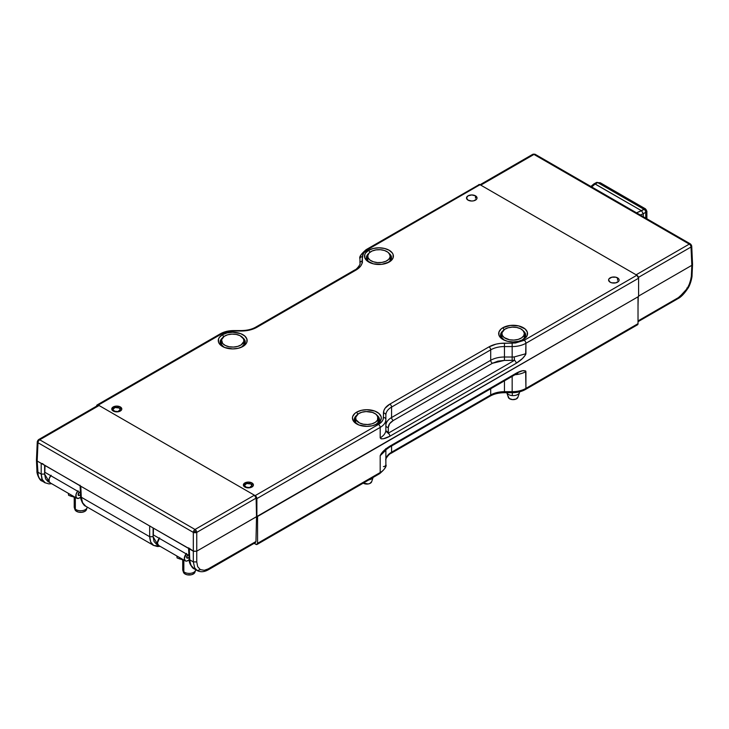 <?xml version="1.0" encoding="UTF-8"?>
<svg xmlns="http://www.w3.org/2000/svg" width="729" height="729" viewBox="0 0 729 729"><rect width="100%" height="100%" fill="white"/><g stroke="black" fill="none" stroke-linecap="round" stroke-linejoin="round"><path stroke-width="1.09" d="M389.222 253.501A12.566 7.254 180 0 1 391.519 257.683A12.566 7.254 180 0 1 388.457 262.422A12.566 7.254 0 0 0 389.222 253.501M368.746 250.257A14.434 8.329 180 0 1 389.158 250.257A14.434 8.329 180 0 1 389.158 262.048L392.293 259.342L393.113 257.774L393.113 254.53L392.293 252.963L389.158 250.257L384.475 248.452L378.952 247.824L373.43 248.452L368.746 250.257L365.621 252.963L364.801 254.53L364.801 257.774L366.951 260.782L373.43 263.852L381.768 264.326L389.158 262.048A14.434 8.329 180 0 1 368.746 262.048A14.434 8.329 180 0 1 368.746 250.257L369.922 252.289L368.746 250.257M242.976 337.928A12.566 7.254 180 0 1 245.272 342.111A12.566 7.254 180 0 1 242.21 346.858A12.566 7.254 0 0 0 242.976 337.928M222.509 334.693A14.434 8.329 180 0 1 242.912 334.693A14.434 8.329 180 0 1 242.912 346.475L246.047 343.778L246.867 342.211L246.867 338.958L244.707 335.96L240.725 333.654L232.706 332.251L227.184 332.889L222.509 334.693L219.374 337.399L218.554 338.958L218.554 342.211L219.374 343.778L224.696 347.514L232.706 348.918L238.237 348.28L242.912 346.475A14.434 8.329 180 0 1 222.509 346.475A14.434 8.329 180 0 1 222.509 334.693L223.675 336.716L222.509 334.693M377.13 415.384A12.566 7.254 180 0 1 379.435 419.567A12.566 7.254 180 0 1 376.364 424.314A12.566 7.254 0 0 0 377.13 415.384M356.663 412.149A14.434 8.329 180 0 1 377.075 412.149A14.434 8.329 180 0 1 377.075 423.932L380.201 421.234L381.303 418.045L381.021 416.414L378.87 413.416L374.888 411.11L366.869 409.707L361.347 410.345L356.663 412.149L354.868 413.416L352.718 416.414L352.435 418.045L353.538 421.234L358.85 424.971L366.869 426.374L372.391 425.736L377.075 423.932A14.434 8.329 180 0 1 356.663 423.932A14.434 8.329 180 0 1 356.663 412.149L357.83 414.172L356.663 412.149M617.572 277.877A5.267 3.044 180 0 1 619.121 280.027A5.267 3.044 180 0 1 615.868 282.834A5.267 3.044 180 0 1 610.127 282.169L611.841 282.834L615.868 282.834L618.721 281.184L619.121 280.027L618.721 278.861L615.868 277.211L611.841 277.211L608.988 278.861L608.587 280.027L610.127 282.169A5.267 3.044 180 0 1 608.587 280.027A5.267 3.044 180 0 1 611.841 277.211A5.267 3.044 180 0 1 617.572 277.877L617.572 280.264L617.572 277.877M475.49 195.837A5.267 3.044 180 0 1 477.03 197.987A5.267 3.044 180 0 1 473.777 200.794A5.267 3.044 180 0 1 468.045 200.138A5.267 3.044 180 0 1 466.505 197.987A5.267 3.044 180 0 1 469.749 195.181A5.267 3.044 180 0 1 475.49 195.837L475.49 198.233L475.49 195.837L471.763 194.953L468.045 195.837L466.505 197.987L468.045 200.138L471.763 201.031L473.777 200.794L476.629 199.154L477.03 197.987L475.49 195.837M523.376 330.957A12.566 7.254 180 0 1 525.673 335.14A12.566 7.254 180 0 1 522.611 339.878A12.566 7.254 0 0 0 523.376 330.957M502.91 327.713A14.434 8.329 180 0 1 523.322 327.713A14.434 8.329 180 0 1 523.322 339.495A14.434 8.329 180 0 1 523.322 339.504A14.434 8.329 180 0 1 502.91 339.495A14.434 8.329 180 0 1 502.91 327.713L504.076 329.745L502.91 327.713L501.115 328.979L498.955 331.987L498.955 335.231L501.115 338.238L502.91 339.504L507.594 341.309L513.116 341.937L518.638 341.309L523.322 339.504L526.447 336.798L527.267 335.231L527.267 331.987L525.117 328.979L518.638 325.909L510.3 325.435L502.91 327.713M120.321 406.937A5.021 2.898 180 0 1 121.798 408.987A5.021 2.898 180 0 1 118.699 411.666A5.021 2.898 180 0 1 113.223 411.038A5.021 2.898 180 0 1 111.756 408.987A5.021 2.898 180 0 1 114.854 406.308A5.021 2.898 180 0 1 120.321 406.937L120.321 409.324L120.321 406.937L116.777 406.089L113.223 406.937L111.756 408.987L113.223 411.038L118.699 411.666L121.415 410.099L121.798 408.987L120.321 406.937M251.942 482.926A5.021 2.898 180 0 1 253.419 484.976A5.021 2.898 180 0 1 250.32 487.655A5.021 2.898 180 0 1 244.844 487.027A5.021 2.898 180 0 1 243.377 484.976A5.021 2.898 180 0 1 246.475 482.297A5.021 2.898 180 0 1 251.942 482.926L251.942 485.314L251.942 482.926L248.398 482.079L244.844 482.926L243.377 484.976L244.844 487.027L250.32 487.655L253.036 486.088L253.419 484.976L251.942 482.926M504.45 360.399L504.45 357.01L512.168 357.01L512.168 360.399L504.45 360.399L492.421 363.27A2.433 1.403 60 0 1 490.699 360.299A19.437 11.227 180 0 1 504.45 357.01L504.45 360.399L514.474 360.326L388.183 433.245L388.302 431.905A2.433 1.987 0 0 1 385.869 429.928A2.433 1.987 180 0 0 388.302 431.905L388.302 427.449A2.433 1.987 0 0 1 385.869 425.481A19.437 11.227 180 0 1 391.564 417.535L490.699 360.299A2.433 1.403 -120 0 0 492.421 363.27L393.286 420.505A2.433 1.403 60 0 1 391.564 417.535A2.433 1.403 -120 0 0 393.286 420.505C390.061 422.446 388.402 424.761 388.302 427.449L388.183 433.245L385.769 431.112A19.437 11.227 0 0 0 385.869 429.928L385.869 415.02A19.437 11.227 180 0 1 391.564 407.083L490.699 349.847A19.437 11.227 180 0 1 504.45 346.567L512.168 346.567L512.168 357.01A19.437 11.227 0 0 0 514.218 356.946L514.474 360.326L512.168 360.399L512.168 357.01L504.45 357.01L504.45 346.567L504.45 357.01A19.437 11.227 0 0 0 490.699 360.299L490.699 349.847L490.699 360.299L391.564 417.535L391.564 407.083L391.564 417.535A19.437 11.227 0 0 0 385.869 425.463A2.433 1.987 180 0 0 388.302 427.449L389.596 423.695L393.286 420.505L492.421 363.27L497.943 361.147L504.45 360.399M359.953 263.142L359.953 258.686C358.969 257.064 361.037 254.047 366.149 249.637A2.433 1.403 60 0 0 365.648 250.749A19.437 11.227 180 0 0 359.953 258.686A2.433 1.987 0 0 1 362.386 256.699A2.433 1.987 180 0 0 359.953 258.686L359.953 263.142A2.433 1.987 0 0 1 362.386 261.155A2.433 1.987 180 0 0 359.953 263.142C361.092 263.916 356.372 269.83 354.759 269.967A2.433 1.403 60 0 1 355.98 270.085A2.433 1.403 -120 0 0 354.759 269.967L255.624 327.203A2.433 1.403 60 0 1 256.836 327.321A2.433 1.403 -120 0 0 255.624 327.203C251.76 329.38 247.013 330.501 241.372 330.574L233.654 330.574C228.596 330.601 224.177 331.668 220.413 333.773A2.433 1.403 60 0 1 221.625 333.891L233.654 331.021L241.372 331.021C247.377 330.957 252.526 329.727 256.836 327.321L355.98 270.085C360.153 267.598 362.286 264.618 362.386 261.155L362.386 256.699C362.459 254.002 364.117 251.687 367.361 249.755A2.433 1.403 -120 0 0 366.149 249.637A2.433 1.403 60 0 1 367.361 249.755L480.037 184.701A2.433 1.403 -120 0 0 478.825 184.583L480.037 184.701L636.873 275.243L524.197 340.297L512.168 343.177L512.168 357.01A19.437 11.227 0 0 0 514.218 356.946L514.474 360.326L388.183 433.245A2.433 1.403 60 0 1 389.897 436.215L516.196 363.297A2.433 1.403 -120 0 0 514.474 360.326A2.433 1.403 60 0 1 516.196 363.297C521.344 360.108 524.579 356.909 525.919 353.72L525.919 343.277A19.437 11.227 180 0 1 512.168 346.567A19.437 11.227 0 0 0 525.919 343.277A2.433 1.403 -120 0 0 524.197 340.297A2.433 1.403 60 0 1 525.919 343.277L638.595 278.223A2.433 1.403 -120 0 0 636.873 275.243L638.595 278.223L638.595 296.475L256.881 516.852L256.881 498.6L380.183 427.413L380.183 437.865A19.437 11.227 0 0 0 385.769 431.112A19.437 11.227 0 0 0 385.869 429.928L385.869 419.476A19.437 11.227 180 0 1 380.183 427.413A19.437 11.227 0 0 0 385.869 419.476L385.869 415.02A19.437 11.227 180 0 1 391.564 407.083L490.699 349.847A19.437 11.227 180 0 1 504.45 346.567L512.168 346.567L512.168 343.177L504.45 343.177L504.45 346.567L504.45 343.177C498.445 343.231 493.296 344.462 488.986 346.876A2.433 1.403 60 0 1 490.699 349.847A2.433 1.403 -120 0 0 488.986 346.876L389.851 404.112A2.433 1.403 60 0 1 391.564 407.083A2.433 1.403 -120 0 0 389.851 404.112C385.677 406.6 383.536 409.57 383.445 413.042A2.433 1.987 0 0 1 385.869 415.02A2.433 1.987 180 0 0 383.445 413.042L383.445 417.498A2.433 1.987 0 0 1 385.869 419.476A2.433 1.987 180 0 0 383.445 417.498C383.372 420.186 381.704 422.501 378.46 424.442A2.433 1.403 60 0 1 380.183 427.413A2.433 1.403 -120 0 0 378.46 424.442L255.159 495.629A2.433 1.403 60 0 1 256.881 498.6L380.183 427.413L380.183 437.865C381.513 439.514 384.748 438.967 389.897 436.215A2.433 1.403 -120 0 0 388.183 433.245L385.769 431.112A19.437 11.227 180 0 1 380.183 437.865L381.158 438.84L383.609 438.694L389.897 436.215L516.196 363.297L522.483 358.513L525.655 354.677L525.919 343.277L638.595 278.223L638.595 296.475L196.748 551.17L196.748 561.904L197.668 566.661L200.302 569.604L197.377 570.67L194.187 568.83L191.062 565.385L189.066 558.915C189.048 562.943 190.752 566.242 194.187 568.83L194.324 568.902C192.009 568.173 190.497 565.157 189.777 559.863L189.066 558.924L188.565 547.889M514.218 356.946L525.919 353.72M244.361 485.642A5.021 2.898 0 0 0 243.823 486.17M97.112 404.959L96.611 406.071A2.433 1.403 60 0 1 97.112 404.959A2.433 1.403 60 0 1 98.324 405.078L221.625 333.891A2.433 1.403 -120 0 0 220.413 333.773L97.112 404.959L98.324 405.078L255.159 495.629L256.371 496.914L256.881 498.6L256.881 516.852L256.116 498.117L196.748 532.398L196.748 561.904L193.313 561.904L189.777 559.863L189.276 548.846L189.777 559.863L193.313 561.904L196.748 561.904L197.668 566.661L200.302 569.604L204.293 570.297L209.013 568.611L208.512 569.677L209.013 568.611L255.961 541.51L255.46 542.567L208.512 569.677C204.466 571.992 200.767 572.329 197.404 570.689L194.707 567.964L193.313 561.904L193.313 551.17L193.313 561.904M478.452 185.011L366.149 249.637M502.846 330.957A12.566 7.254 0 0 0 503.611 339.878A12.566 7.254 180 0 1 500.55 335.14A12.566 7.254 180 0 1 502.846 330.957M362.386 256.699L363.68 252.936L367.361 249.755L480.037 184.701L636.873 275.243L524.197 340.297L515.458 342.994L500.222 343.414L496.075 344.134L488.986 346.876L389.851 404.112L385.103 408.204L383.855 410.6L383.126 419.394L382.151 421.253L378.46 424.442L255.159 495.629L98.324 405.078L221.625 333.891L230.373 331.203L245.6 330.775L249.746 330.055L256.836 327.321L355.98 270.085L360.718 265.985L361.967 263.597L362.386 256.699M356.609 415.384A12.566 7.254 0 0 0 357.374 424.314A12.566 7.254 180 0 1 354.303 419.567A12.566 7.254 180 0 1 356.609 415.384M222.445 337.928A12.566 7.254 0 0 0 223.211 346.858A12.566 7.254 180 0 1 220.149 342.111A12.566 7.254 180 0 1 222.445 337.928M368.692 253.501A12.566 7.254 0 0 0 369.457 262.422A12.566 7.254 180 0 1 366.395 257.683A12.566 7.254 180 0 1 368.692 253.501M223.767 347.122A12.311 7.108 180 0 1 220.395 342.238A12.311 7.108 180 0 1 221.853 338.894M370.004 262.686A12.311 7.108 180 0 1 366.641 257.811A12.311 7.108 180 0 1 368.099 254.457M357.921 424.579A12.311 7.108 180 0 1 354.558 419.694A12.311 7.108 180 0 1 356.016 416.35M504.167 340.142A12.311 7.108 180 0 1 500.805 335.267A12.311 7.108 180 0 1 502.254 331.914M362.386 261.155L362.386 262.814L362.386 261.155M385.076 450.969A19.437 11.227 0 0 0 385.504 449.957A19.437 11.227 180 0 1 385.076 450.969L380.183 455.716L383.609 450.932L389.897 446.139A2.433 1.403 60 0 1 389.395 447.251A2.433 1.403 -120 0 0 389.897 446.139L516.196 373.221A2.433 1.403 60 0 1 515.695 374.332A2.433 1.403 -120 0 0 516.196 373.221L522.483 370.751L525.655 370.924L525.919 388.393A2.433 1.403 60 0 1 525.409 389.505A2.433 1.403 -120 0 0 525.919 388.393L638.021 323.676L637.52 324.788A2.433 1.403 -120 0 0 638.021 323.676L638.021 296.803L257.574 516.451L638.021 296.803L638.021 323.676L525.919 388.393A19.437 11.227 180 0 1 512.168 391.683L512.168 376.364L512.168 391.683A19.437 11.227 0 0 0 525.919 388.393L525.919 371.58A19.437 11.227 180 0 1 514.975 374.742A19.437 11.227 0 0 0 525.919 371.58C524.579 369.922 521.344 370.469 516.196 373.221L389.869 446.148C384.748 449.328 381.513 452.527 380.183 455.716L380.183 472.538L257.574 543.324L257.574 516.451L257.574 543.324L256.517 544.536L254.157 543.324L255.861 544.308A2.433 1.403 60 0 0 257.073 544.435L379.672 473.65A2.433 1.403 60 0 1 378.46 473.531M523.969 331.914A12.311 7.108 180 0 1 525.427 335.267A12.311 7.108 180 0 1 522.064 340.142M377.722 416.332L377.54 420.095L375.362 422.301L371.89 423.85L367.662 424.515L363.306 424.196L359.497 422.948L356.016 419.749L355.716 417.225A11.245 6.497 180 0 1 367.58 411.557A11.245 6.497 180 0 1 378.114 418.045A11.245 6.497 180 0 1 378.023 418.856L378.023 422.702L378.023 418.856A11.245 6.497 180 0 1 366.158 424.524A11.245 6.497 180 0 1 355.624 418.045A11.245 6.497 180 0 1 355.716 417.225L358.376 413.78L361.848 412.231L366.076 411.566L372.446 412.404L375.754 414.063L377.722 416.332A12.311 7.108 180 0 1 379.18 419.694A12.311 7.108 180 0 1 375.818 424.579M389.815 254.457A12.311 7.108 180 0 1 391.263 257.811A12.311 7.108 180 0 1 387.901 262.686M243.559 338.876L243.869 341.4L241.199 344.844L237.736 346.393L233.499 347.059L229.152 346.749L225.334 345.491L222.646 343.487L221.552 339.769A11.245 6.497 180 0 1 233.417 334.101A11.245 6.497 180 0 1 243.96 340.589A11.245 6.497 180 0 1 243.869 341.4L243.869 345.245L243.869 341.4A11.245 6.497 180 0 1 232.004 347.068A11.245 6.497 180 0 1 221.461 340.589A11.245 6.497 180 0 1 221.552 339.769L224.213 336.324L227.685 334.775L231.922 334.11L236.269 334.429L240.087 335.686L243.559 338.876A12.311 7.108 180 0 1 245.017 342.238A12.311 7.108 180 0 1 241.654 347.122M385.869 460.117A19.437 11.227 0 0 1 391.564 452.208L490.699 394.972A2.433 1.403 60 0 1 490.198 396.084A2.433 1.403 -120 0 0 490.699 394.972A19.437 11.227 0 0 1 504.45 391.683L504.45 392.712L504.45 391.683L512.168 391.683L512.168 392.712L512.168 391.683L504.45 391.683L504.45 380.82L504.45 391.683A19.437 11.227 0 0 0 490.699 394.972L490.699 388.757L490.699 394.972L391.564 452.208L391.564 445.993L391.564 452.208A19.437 11.227 0 0 0 385.869 460.145C384.73 459.361 389.459 453.456 391.063 453.32A2.433 1.403 -120 0 0 391.564 452.208A2.433 1.403 60 0 1 391.063 453.32L490.198 396.084A2.433 1.403 60 0 1 488.986 395.965M385.869 464.601L385.869 449.638L385.869 464.601A2.433 1.987 0 0 1 383.445 466.587A2.433 1.987 180 0 0 385.869 464.601A19.437 11.227 180 0 1 380.183 472.538A19.437 11.227 0 0 0 385.869 464.601C386.853 466.223 384.784 469.239 379.672 473.65A2.433 1.403 -120 0 0 380.183 472.538A2.433 1.403 60 0 1 379.672 473.65M516.159 373.603L517.845 373.175L515.695 374.332A2.433 1.403 60 0 1 514.474 374.214M385.796 448.663L385.04 450.413L389.395 447.251L515.695 374.332M380.183 455.716L380.183 472.538L257.574 543.324A2.433 1.403 60 0 1 257.073 544.435M113.842 411.274L113.405 411.138A65.929 38.063 180 0 1 115.237 411.748M490.198 396.084C494.062 393.906 498.818 392.776 504.45 392.712L512.168 392.712C517.226 392.676 521.645 391.61 525.409 389.505L637.52 324.788L636.299 324.669M525.409 389.505A2.433 1.403 60 0 1 524.197 389.386L521.645 390.598M243.386 484.794A65.929 38.063 180 0 1 244.37 485.605L243.386 484.794M362.386 258.358L362.705 256.435M368.719 253.856L366.641 257.811L367.58 260.526L370.25 262.832M387.664 262.832L390.325 260.526L391.263 257.811L389.195 253.856M222.473 338.292L220.632 340.853L220.632 343.632L224.003 347.268M241.417 347.268L244.789 343.632L244.789 340.853L242.948 338.292M375.572 424.725L378.242 422.419L379.18 419.694L377.103 415.749M356.636 415.749L354.558 419.694L355.497 422.419L358.167 424.725M521.818 340.288L524.488 337.983L525.427 335.267L523.349 331.312M502.873 331.312L501.042 333.873L501.042 336.652L504.413 340.288M245.463 487.327L245.473 487.063A3.773 2.178 180 0 1 244.361 485.496A3.773 2.178 180 0 1 246.712 483.509A3.773 2.178 180 0 1 250.803 483.983L251.906 485.523L249.573 487.537L246.694 487.537L244.361 485.523L246.694 483.509L250.803 483.983A3.773 2.178 180 0 1 251.906 485.496A3.773 2.178 180 0 1 249.6 487.528A3.773 2.178 180 0 1 245.473 487.063L245.463 487.327M113.842 411.338L113.852 411.074A3.773 2.178 180 0 1 112.74 409.507A3.773 2.178 180 0 1 115.091 407.52A3.773 2.178 180 0 1 119.182 407.994L120.285 409.534L117.952 411.548L115.073 411.548L112.74 409.534L115.073 407.52L119.182 407.994A3.773 2.178 180 0 1 120.285 409.507A3.773 2.178 180 0 1 117.98 411.539A3.773 2.178 180 0 1 113.852 411.074L113.842 411.338M159.624 546.03L153.764 545.492C151.541 544.809 150.174 541.875 149.673 536.708L150.721 542.094L153.637 545.42L85.712 506.199L82.587 502.755L81.293 497.233C82.022 502.527 83.534 505.543 85.849 506.281L82.65 503.283C80.992 499.903 80.308 497.57 80.582 496.294L81.293 497.233L80.791 486.216L149.673 525.983L149.673 536.708L153.108 536.708L157.965 544.937M51.659 483.701L48.907 483.892L45.162 482.789L42.246 479.463L41.198 474.078L44.633 474.078L49.472 482.297M42.911 463.762L41.198 463.352L41.198 474.078L44.633 474.078L44.633 465.339L44.633 474.078L45.562 478.853L48.205 481.796L50.064 482.434M188.565 547.853L193.677 551.343L196.657 551.215L193.313 551.17L193.313 532.398L196.748 532.398L196.748 551.17L256.535 516.651L255.961 541.51L256.535 516.651L256.116 498.117A2.433 1.403 -120 0 0 254.403 495.191L256.116 498.117L196.748 532.398L195.026 532.781L195.026 531.395L196.229 530.721A2.433 1.403 60 0 1 196.748 532.398A2.433 1.403 60 0 0 196.229 530.721L195.026 531.395L193.823 530.721A2.433 1.403 -60 0 1 195.026 529.473A2.433 1.403 60 0 1 196.229 530.721A2.433 1.403 60 0 0 195.026 529.473L39.712 439.797A2.433 1.403 -120 0 0 38.509 439.669L37.279 441.674L37.99 442.722L37.279 441.71L37.762 440.598L38.509 441.054L37.762 440.598L38.509 439.669A2.433 1.403 -120 0 0 38.491 439.678A2.433 1.403 -120 0 0 38.464 439.696M45.289 482.862C43.066 482.179 41.699 479.254 41.198 474.078L37.662 472.037L41.198 474.078L41.198 463.352L37.161 461.02L37.662 472.037C38.172 477.613 40.049 480.001 42.182 481.076L39.339 478.26L38.218 475.645L37.161 461.02L36.496 459.753M158.539 545.064L156.68 544.426L154.038 541.483L153.108 536.708L153.108 527.96L153.108 536.708L149.673 536.708L81.293 497.233L80.791 486.216L41.99 463.653M81.293 497.233L149.673 536.708L149.673 525.983L188.747 548.39M153.318 534.895L153.473 528.17L153.318 534.895L188.902 555.443L153.318 534.895M44.988 465.539L44.834 472.274L80.427 492.822L44.834 472.274L44.988 465.539M45.162 482.789L42.072 481.012C39.494 480.903 36.523 472.993 36.951 471.107L37.662 472.037L36.951 471.107L36.45 460.063M41.671 478.024L42.182 481.076L41.671 478.024M255.442 542.576L255.961 541.51L206.945 569.622L204.293 570.297L200.302 569.604L197.277 570.616M80.272 485.76L37.161 461.02L37.99 442.722L193.313 532.398A2.433 1.403 -60 0 1 193.823 530.721L195.026 531.395L195.026 532.781L193.313 532.398L193.313 551.17L80.791 486.216M150.466 526.283L149.673 525.983M36.459 460.163L37.161 461.02L37.99 442.722A2.433 1.403 -60 0 1 38.509 441.054A2.433 1.403 -60 0 1 39.712 439.797A2.433 1.403 120 0 0 38.509 441.054A2.433 1.403 120 0 0 37.99 442.722L193.313 532.398A2.433 1.403 -60 0 1 193.823 530.721A2.433 1.403 -60 0 1 195.026 529.473L39.712 439.797L99.08 405.515L254.403 495.191L195.026 529.473L254.403 495.191L99.08 405.515A2.433 1.403 -120 0 0 97.868 405.397L38.491 439.678A2.433 1.403 60 0 1 39.712 439.797L99.08 405.515L97.886 405.388L97.367 406.463M37.288 441.601L36.45 459.999M38.491 439.678A2.433 1.403 60 0 1 38.509 439.669L37.279 441.674M691.712 245.928L691.01 247.031L691.839 265.329L691.338 276.346L692.049 275.416L688.941 285.404L685.388 291.254L678.426 297.605L638.021 320.933L678.426 297.605L677.915 298.662L687.329 288.42L686.818 288.101L687.329 288.42L690.172 282.305L691.338 276.346L691.839 265.329L691.01 247.031L691.721 246.019L690.491 243.978A2.433 1.403 -60 0 1 690.509 243.987A2.433 1.403 -60 0 1 690.536 244.005M692.504 264.062L691.994 265.228L692.55 264.345L692.049 275.416C692.322 275.917 690.782 284.419 687.693 288.629C684.176 293.842 680.913 297.186 677.915 298.662L638.021 321.699M691.839 265.329L638.595 296.074L692.003 265.228M532.252 155.377A2.433 1.403 60 0 1 532.762 154.32A2.433 1.403 60 0 1 533.974 154.439A2.433 1.403 -60 0 1 535.177 154.311L535.177 154.311A2.433 1.403 -60 0 1 535.186 154.32A2.433 1.403 -60 0 1 535.687 155.377M533.974 154.111L532.771 154.311A2.433 1.403 60 0 1 532.771 154.311L535.186 154.32A2.433 1.403 120 0 0 535.177 154.311A2.433 1.403 120 0 0 533.974 154.439L689.288 244.106A2.433 1.403 -60 0 1 690.491 243.978L691.238 244.908L690.491 245.363A2.433 1.403 -120 0 0 689.288 244.106A2.433 1.403 -60 0 1 690.491 243.978A2.433 1.403 -60 0 1 690.509 243.987L691.721 245.983L692.55 264.308M480.147 184.911L480.794 185.139L533.974 154.439L689.288 244.106A2.433 1.403 -120 0 1 690.491 245.363A2.433 1.403 -120 0 1 691.01 247.031L638.458 277.375L691.01 247.031A2.433 1.403 -120 0 0 690.491 245.363L691.238 244.908L691.721 246.019M638.021 306.244L638.24 296.676L638.021 306.244M689.288 244.106L636.116 274.806L480.794 185.139L636.116 274.806L689.288 244.106M479.582 185.02A2.433 1.403 60 0 1 480.794 185.139L533.974 154.439A2.433 1.403 -120 0 0 532.771 154.311L479.582 185.02M78.112 494.599L79.434 495.365A1.859 1.075 -60 0 1 78.495 495.456A1.859 1.075 -60 0 1 78.213 493.961A1.859 1.075 -60 0 1 79.434 492.321L78.112 494.599L79.434 495.365L78.495 495.456L78.112 494.599M80.518 494.736L79.434 495.365L80.518 494.736M78.049 490.79L76.098 494.171L76.098 497.36L78.049 498.49L80.655 497.296L79.434 498.007A5.103 2.943 -60 0 1 76.882 498.262A5.103 2.943 -60 0 1 77.666 491.228M50.757 475.691A5.103 2.943 120 0 0 49.973 482.726L49.189 481.823L49.189 478.634L51.139 475.253M74.221 497.296L74.221 507.019A6.479 3.745 0 0 0 75.342 509.124L75.342 497.615L75.342 509.124A6.479 3.745 180 0 1 74.34 507.73L74.978 509.644A5.832 3.363 0 0 0 75.88 510.892L74.877 509.024M86.532 508.988L84.856 511.375L81.876 512.305L78.504 512.123L75.88 510.892A5.832 3.363 0 0 0 81.876 512.305A5.832 3.363 0 0 0 86.432 509.644L87.07 507.73A6.479 3.745 180 0 1 82.003 510.683A6.479 3.745 180 0 1 75.342 509.124A6.479 3.745 0 0 0 82.577 510.601A6.479 3.745 0 0 0 87.188 507.056A6.479 3.745 180 0 1 87.07 507.73M76.126 497.825L68.608 495.301L68.316 493.314L68.608 495.301L71.679 496.467M75.789 497.743L74.65 497.424M186.606 557.238L187.918 558.004A1.859 1.075 -60 0 1 186.988 558.095A1.859 1.075 -60 0 1 186.706 556.601A1.859 1.075 -60 0 1 187.918 554.96L186.606 557.238L187.918 558.004L186.988 558.095L186.606 557.238M188.993 557.384L187.918 558.004L188.993 557.384M186.542 553.429L184.309 558.56L185.366 560.902L186.542 561.13L189.139 559.945L187.918 560.647A5.103 2.943 -60 0 1 185.366 560.902A5.103 2.943 -60 0 1 186.159 553.858M159.25 538.33A5.103 2.943 120 0 0 158.457 545.365L157.4 543.023L159.633 537.893M182.715 559.936L182.715 569.659A6.479 3.745 0 0 0 183.836 571.755L183.836 560.255L183.836 571.755A6.479 3.745 180 0 1 182.833 570.37L183.471 572.283A5.832 3.363 0 0 0 184.373 573.532L183.371 571.664M195.026 571.618L194.06 573.495L191.463 574.744L186.998 574.762L184.373 573.532A5.832 3.363 0 0 0 190.369 574.935A5.832 3.363 0 0 0 194.916 572.283L195.554 570.37A6.479 3.745 180 0 1 190.497 573.322A6.479 3.745 180 0 1 183.836 571.755A6.479 3.745 0 0 0 191.071 573.24A6.479 3.745 0 0 0 195.673 569.686A6.479 3.745 180 0 1 195.554 570.37M184.619 560.464L177.101 557.94L176.81 555.954L177.101 557.94L180.172 559.097M184.282 560.373L183.134 560.054M645.438 208.84L646.878 211.328L645.739 212.312L645.739 218.144L645.739 212.312L646.878 211.237L645.429 208.831L644.026 209.332A2.433 1.449 60 0 1 645.247 210.608L646.368 209.961L645.247 210.608A2.433 1.449 60 0 1 645.739 212.312A2.433 1.449 -120 0 0 645.247 210.608A2.433 1.449 -120 0 0 644.026 209.332L645.529 208.895L646.878 211.237L646.878 218.8M596.532 182.478A2.433 1.403 61.7 0 1 596.55 182.469A2.433 1.403 61.7 0 1 597.734 182.605L596.55 182.469A2.433 1.403 -118.3 0 0 596.532 182.478L593.998 183.845L595.174 183.981L597.734 182.605L644.026 209.332L641.556 210.754L643.27 213.734L645.739 212.312L643.27 213.734L643.27 216.713L643.27 213.734L641.556 210.754L595.192 184L597.734 182.605A2.433 1.403 -118.3 0 0 596.55 182.469M600.295 182.779L597.734 182.605L644.026 209.332L636.563 212.841L641.529 210.745L594.563 183.735M593.452 184.966L593.98 183.854L590.873 186.469M595.192 184L591.037 187.526L595.192 184M640.281 214.991L643.27 213.734L640.281 214.991M524.269 338.265L524.269 334.42A11.245 6.497 180 0 1 512.405 340.088A11.245 6.497 180 0 1 501.871 333.609A11.245 6.497 180 0 1 501.953 332.788A11.245 6.497 180 0 1 513.817 327.13A11.245 6.497 180 0 1 524.361 333.609A11.245 6.497 180 0 1 524.269 334.42L524.269 338.265M512.305 395.601A6.479 3.745 180 0 1 506.792 392.712A6.479 3.745 0 0 0 512.305 395.601A6.479 3.745 0 0 0 519.54 392.366A6.479 3.745 180 0 1 519.476 392.603A6.479 3.745 180 0 1 512.305 395.601L512.305 392.712L512.305 395.601M506.755 392.603L508.341 397.36A4.857 2.807 0 0 0 513.116 399.638A4.857 2.807 0 0 0 517.882 397.36A4.857 2.807 0 0 0 517.936 397.177L516.096 399.045L512.505 399.61L509.27 398.544L508.295 396.476M519.54 392.366A6.479 3.745 0 0 0 519.595 391.892L519.595 391.81A6.479 3.745 180 0 1 519.54 392.366M501.953 332.788L504.623 329.353L508.086 327.795L512.323 327.13L516.679 327.449L520.488 328.706L523.176 330.711L524.333 333.153L523.777 335.668L521.609 337.864L518.137 339.413L513.909 340.088L509.553 339.769L504.222 337.591L502.263 335.322L501.953 332.788M390.115 260.809L390.115 256.963A11.245 6.497 180 0 1 378.251 262.631A11.245 6.497 180 0 1 367.708 256.152A11.245 6.497 180 0 1 367.799 255.332A11.245 6.497 180 0 1 379.663 249.673A11.245 6.497 180 0 1 390.197 256.152A11.245 6.497 180 0 1 390.115 256.963L390.115 260.809M367.799 255.332L369.184 252.936L372.063 251.022L375.991 249.892L380.365 249.71L384.529 250.512L387.846 252.17L389.805 254.439L390.115 256.963L388.721 259.369L385.851 261.283L381.923 262.413L377.54 262.595L373.385 261.793L370.068 260.135L368.109 257.866L367.799 255.332M373.029 477.486A6.479 3.745 180 0 1 368.874 479.882A6.479 3.745 0 0 0 373.029 477.486M363.252 483.136A4.857 2.807 0 0 0 368.163 483.965A4.857 2.807 0 0 0 371.644 481.796A4.857 2.807 0 0 0 371.69 481.614L369.849 483.482L368.154 483.974L363.033 482.981M244.343 486.69L244.361 485.505M112.722 410.691L112.74 409.507M153.637 545.42L157.382 546.522L160.134 546.331M80.081 485.259L80.582 496.294M535.186 154.32L690.509 243.987M49.973 482.726L76.882 498.262M158.457 545.365L185.366 560.902M600.277 182.76L645.529 208.895M501.871 338.156L501.871 333.636M519.476 392.603L517.882 397.36M524.361 338.156L524.361 333.609M221.461 345.136L221.461 340.616M243.96 345.136L243.96 340.589M367.708 260.7L367.708 256.18M390.197 260.7L390.197 256.152M355.624 422.592L355.624 418.072M373.23 477.039L371.644 481.796M378.114 422.592L378.114 418.045"/></g></svg>
